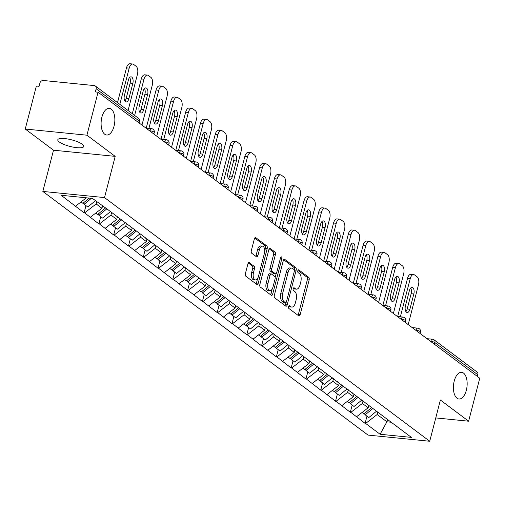 <?xml version="1.0" encoding="UTF-8"?>
<svg xmlns="http://www.w3.org/2000/svg" width="505" height="505" viewBox="0 0 505 505"><rect width="100%" height="100%" fill="white"/><g stroke="black" fill="none" stroke-linecap="round" stroke-linejoin="round"><path stroke-width="0.76" d="M114.042 126.212A13.408 6.786 95.7 0 0 109.307 108.322A13.408 6.786 95.7 0 0 101.909 117.122A13.408 6.786 95.7 0 0 106.643 135.012A13.408 6.786 95.7 0 0 114.042 126.212M466.349 390.201A13.408 6.786 95.7 0 0 461.614 372.311A13.408 6.786 95.7 0 0 454.216 381.105A13.408 6.786 95.7 0 0 458.95 399A13.408 6.786 95.7 0 0 466.349 390.201M288.544 306.598A1.439 0.726 95.7 0 0 288.847 308.435L298.733 315.846A2.058 1.042 95.7 0 0 299.029 315.966A2.058 1.042 95.7 0 0 300.166 314.615L309.136 279.934A2.058 1.042 95.7 0 0 308.7 277.308L298.815 269.897A1.439 0.726 95.7 0 0 298.606 269.815A1.439 0.726 95.7 0 0 297.817 270.762A1.439 0.726 95.7 0 0 298.114 272.599L299.396 273.558A6.584 3.333 95.7 0 1 300.778 281.954L300.033 284.845A6.584 3.333 95.7 0 1 296.397 289.163A6.584 3.333 95.7 0 1 295.463 288.778L294.181 287.818A1.439 0.726 95.7 0 0 293.973 287.736A1.439 0.726 95.7 0 0 293.178 288.683A1.439 0.726 95.7 0 0 293.481 290.52L294.762 291.48A6.584 3.333 95.7 0 1 296.145 299.875L295.4 302.766A6.584 3.333 95.7 0 1 291.764 307.084A6.584 3.333 95.7 0 1 290.823 306.699L289.548 305.74A1.439 0.726 95.7 0 0 289.34 305.658A1.439 0.726 95.7 0 0 288.544 306.598M82.296 144.272A13.408 3.384 14.5 0 1 83.773 146.482A13.408 3.384 14.5 0 1 73.503 147.189A13.408 3.384 14.5 0 1 59.281 141.974A13.408 3.384 14.5 0 1 57.804 139.765A13.408 3.384 14.5 0 1 68.074 139.058A13.408 3.384 14.5 0 1 82.296 144.272M249.344 262.619A2.058 1.042 95.7 0 0 249.047 262.499A2.058 1.042 95.7 0 0 247.917 263.85L245.398 273.584A2.058 1.042 95.7 0 0 245.828 276.203L256.811 284.435A2.058 1.042 95.7 0 0 257.108 284.555A2.058 1.042 95.7 0 0 258.238 283.204L267.208 248.517A2.058 1.042 95.7 0 0 266.779 245.897L255.795 237.666A2.058 1.042 95.7 0 0 255.505 237.546A2.058 1.042 95.7 0 0 254.368 238.897L251.326 250.65A2.058 1.042 95.7 0 0 251.761 253.276L256.458 256.799A2.058 1.042 95.7 0 0 256.755 256.919A2.058 1.042 95.7 0 0 257.891 255.568L259.4 249.735A5.505 2.784 95.7 0 1 262.436 246.131A5.505 2.784 95.7 0 1 264.374 253.466L258.472 276.304A5.505 2.784 95.7 0 1 255.435 279.909A5.505 2.784 95.7 0 1 253.491 272.574L254.476 268.767A2.058 1.042 95.7 0 0 254.047 266.141L248.738 262.562M115.184 156.361L86.936 135.195L98.052 92.2L479.75 378.213L468.634 421.202L440.379 400.036L429.717 441.256L104.522 197.588L115.184 156.361L53.505 150.2L42.843 191.427L104.522 197.588M274.341 295.267A2.058 1.042 95.7 0 0 274.77 297.893L285.754 306.118A2.058 1.042 95.7 0 0 286.045 306.238A2.058 1.042 95.7 0 0 287.181 304.887L296.151 270.207A2.058 1.042 95.7 0 0 295.722 267.581L284.738 259.355A2.058 1.042 95.7 0 0 284.448 259.235A2.058 1.042 95.7 0 0 283.311 260.58L274.341 295.267M271.286 295.273L260.302 287.048A2.058 1.042 95.7 0 1 259.867 284.422L268.837 249.741A2.058 1.042 95.7 0 1 269.973 248.391A2.058 1.042 95.7 0 1 270.27 248.511L274.966 252.033A2.058 1.042 95.7 0 1 275.402 254.653L271.759 268.723A2.058 1.042 95.7 0 0 272.195 271.349L275.313 273.685A2.058 1.042 95.7 0 0 275.604 273.805A2.058 1.042 95.7 0 0 276.74 272.454L280.527 257.809A1.439 0.726 95.7 0 1 281.323 256.862A1.439 0.726 95.7 0 1 281.834 258.787L272.713 294.049A2.058 1.042 95.7 0 1 271.576 295.393A2.058 1.042 95.7 0 1 271.286 295.273M42.843 191.427L368.031 435.095L429.717 441.256M85.957 205.611L84.089 212.82L84.632 212.87L96.158 203.951L96.758 201.64M84.089 212.82L61.168 195.29L92.459 198.414L107.458 209.304L411.392 437.393L380.101 434.268L365.645 423.436L377.172 414.517L377.847 411.91M366.965 416.17L365.102 423.379L365.645 423.436M365.102 423.379L350.855 412.351L362.382 403.438L363.057 400.825M352.174 405.092L350.312 412.301L350.855 412.351M350.312 412.301L336.065 401.273L347.591 392.353L348.267 389.746M337.384 394.007L335.522 401.216L336.065 401.273M335.522 401.216L321.275 390.188L332.801 381.269L333.477 378.662M322.6 382.929L320.732 390.131L321.275 390.188M320.732 390.131L306.484 379.103L318.011 370.19L318.687 367.583M307.81 371.844L305.942 379.053L306.484 379.103M305.942 379.053L291.694 368.025L303.221 359.106L303.896 356.498M293.02 360.759L291.151 367.968L291.694 368.025M291.151 367.968L276.904 356.94L288.431 348.027L289.106 345.414M278.23 349.681L276.361 356.89L276.904 356.94M276.361 356.89L262.114 345.862L273.641 336.942L274.316 334.335M263.44 338.596L261.571 345.805L262.114 345.862M261.571 345.805L247.324 334.777L258.85 325.858L259.526 323.25M248.649 327.511L246.781 334.72L247.324 334.777M246.781 334.72L232.534 323.692L244.06 314.779L244.736 312.166M233.859 316.433L231.991 323.642L232.534 323.692M231.991 323.642L217.743 312.614L229.27 303.694L229.945 301.087M219.069 305.348L217.2 312.557L217.743 312.614M217.2 312.557L202.953 301.529L214.48 292.61L215.155 290.003M204.279 294.27L202.41 301.479L202.953 301.529M202.41 301.479L188.163 290.444L199.69 281.531L200.365 278.924M189.489 283.185L187.62 290.394L188.163 290.444M187.62 290.394L173.373 279.366L184.899 270.446L185.575 267.839M174.698 272.1L172.83 279.309L173.373 279.366M172.83 279.309L158.583 268.281L170.109 259.368L170.785 256.755M159.908 261.022L158.04 268.231L158.583 268.281M158.04 268.231L143.792 257.203L155.319 248.283L155.994 245.676M145.118 249.937L143.25 257.146L143.792 257.203M143.25 257.146L129.002 246.118L140.529 237.198L141.204 234.591M130.328 238.852L128.459 246.061L129.002 246.118M128.459 246.061L114.212 235.033L125.739 226.12L126.414 223.507M115.538 227.774L113.669 234.983L114.212 235.033M113.669 234.983L99.422 223.955L110.948 215.035L111.624 212.428M100.747 216.689L98.879 223.898L99.422 223.955M98.879 223.898L84.632 212.87M96.158 203.951L101.947 208.287L102.547 205.971M115.538 215.357L115.923 215.995M90.414 217.207L101.947 208.287M110.948 215.035L116.737 219.372L117.33 217.055M130.328 226.442L130.713 227.08M105.204 228.285L116.737 219.372M125.739 226.12L131.527 230.45L132.121 228.134M145.118 237.52L145.503 238.164M119.994 239.37L131.527 230.45M140.529 237.198L146.317 241.535L146.911 239.218M159.908 248.605L160.293 249.243M134.785 250.448L146.317 241.535M155.319 248.283L161.108 252.614L161.701 250.303M174.698 259.69L175.084 260.327M149.575 261.533L161.108 252.614M170.109 259.368L175.898 263.698L176.491 261.382M189.489 270.768L189.874 271.406M164.365 272.618L175.898 263.698M184.899 270.446L190.688 274.783L191.281 272.466M204.279 281.853L204.664 282.491M179.155 283.696L190.688 274.783M199.69 281.531L205.478 285.862L206.072 283.551M219.069 292.938L219.454 293.575M193.945 294.781L205.478 285.862M214.48 292.61L220.268 296.946L220.862 294.63M233.859 304.016L234.244 304.654M208.735 305.866L220.268 296.946M229.27 303.694L235.059 308.031L235.652 305.714M248.649 315.101L249.034 315.739M223.526 316.944L235.059 308.031M244.06 314.779L249.842 319.109L250.442 316.793M263.44 326.18L263.825 326.823M238.316 328.029L249.842 319.109M258.85 325.858L264.633 330.194L265.232 327.878M278.23 337.264L278.615 337.902M253.106 339.108L264.633 330.194M273.641 336.942L279.423 341.273L280.022 338.962M293.02 348.349L293.405 348.987M267.896 350.192L279.423 341.273M288.431 348.027L294.213 352.357L294.813 350.041M307.81 359.427L308.195 360.065M282.686 361.277L294.213 352.357M303.221 359.106L309.003 363.442L309.603 361.125M322.6 370.512L322.985 371.15M297.477 372.355L309.003 363.442M318.011 370.19L323.793 374.521L324.393 372.21M337.39 381.597L337.776 382.234M312.267 383.44L323.793 374.521M332.801 381.269L338.584 385.605L339.183 383.289M352.181 392.675L352.566 393.313M327.057 394.525L338.584 385.605M347.591 392.353L353.374 396.69L353.973 394.373M366.971 403.76L367.356 404.398M341.847 405.603L353.374 396.69M362.382 403.438L368.164 407.769L368.764 405.452M381.761 414.839L382.146 415.482M356.637 416.688L368.164 407.769M477.433 376.477L477.863 374.798L434.919 342.617L434.483 344.296M426.977 338.666L432.533 339.221A3.144 1.591 95.7 0 1 432.981 339.404A3.144 2.594 126.8 0 1 434.104 339.833L477.055 372.015A3.144 2.594 126.8 0 1 477.863 374.798M377.172 414.517L386.893 421.801L391.684 422.281M387.486 419.485L386.893 421.801L380.101 434.268M396.551 425.923L396.936 426.561M435.752 417.919L468.634 421.202M86.936 135.195L25.25 129.028L36.366 86.039L39.068 86.311L39.876 83.167A3.144 2.594 -53.2 0 1 43.335 80.491L94.233 85.579A3.144 2.594 -53.2 0 1 95.357 86.008A3.144 2.594 -53.2 0 1 96.165 88.792L95.357 91.929L98.052 92.2M25.25 129.028L53.505 150.2M75.624 206.122L86.374 197.809M288.664 306.251L289.024 306.522A6.584 3.333 95.7 0 0 289.965 306.901L291.764 307.084M296.397 289.163L294.604 288.98A6.584 3.333 95.7 0 1 293.664 288.601L293.304 288.33M298 315.297A2.058 1.042 95.7 0 0 298.367 314.438L307.337 279.751A2.058 1.042 95.7 0 0 306.901 277.131L297.937 270.409M294.333 270.118L294.352 270.024A2.058 1.042 95.7 0 0 293.923 267.404L283.677 259.721M285.016 305.569A2.058 1.042 95.7 0 0 285.382 304.711L285.912 302.665M285.426 302.653A1.439 0.726 95.7 0 0 285.634 302.741A1.439 0.726 95.7 0 0 286.43 301.794L294.301 271.349A1.439 0.726 95.7 0 0 293.998 269.512L292.647 268.502A6.584 3.333 95.7 0 0 291.707 268.117A6.584 3.333 95.7 0 0 288.077 272.435L282.693 293.247A6.584 3.333 95.7 0 0 284.081 301.643L285.426 302.653L283.627 302.476A1.439 0.726 95.7 0 0 283.835 302.558A1.439 0.726 95.7 0 0 284.056 302.52M291.707 268.117L289.908 267.94A6.584 3.333 95.7 0 0 286.278 272.258L288.077 272.435M283.627 302.476L282.282 301.466A6.584 3.333 95.7 0 1 280.894 293.064L286.278 272.258M269.203 248.883L273.167 251.85L274.966 252.033M274.12 273.565A2.058 1.042 95.7 0 1 273.805 273.622A2.058 1.042 95.7 0 1 273.514 273.502L270.396 271.166A2.058 1.042 95.7 0 1 269.967 268.54L273.603 254.476A2.058 1.042 95.7 0 0 273.167 251.85M276.166 273.571L275.137 277.523M272.151 289.087L270.914 293.866L272.713 294.049M267.985 283.318A5.505 2.784 95.7 0 0 269.929 290.659A5.505 2.784 95.7 0 0 272.965 287.048L275.048 279.006A2.058 1.042 95.7 0 0 274.613 276.38L271.494 274.045A2.058 1.042 95.7 0 0 271.204 273.925A2.058 1.042 95.7 0 0 270.068 275.275L267.985 283.318L266.192 283.141A5.505 2.784 95.7 0 0 268.13 290.476L269.929 290.659M269.702 273.861A2.058 1.042 95.7 0 0 269.405 273.742A2.058 1.042 95.7 0 0 268.269 275.092L270.068 275.275M266.192 283.141L268.269 275.092M270.547 294.724A2.058 1.042 95.7 0 0 270.914 293.866M255.435 279.909L253.636 279.732A5.505 2.784 95.7 0 1 251.692 272.391L252.677 268.584A2.058 1.042 95.7 0 0 252.248 265.965L248.283 262.991M262.436 246.131L260.637 245.948A5.505 2.784 95.7 0 0 257.6 249.558L259.4 249.735M255.726 256.243A2.058 1.042 95.7 0 0 256.092 255.385L257.6 249.558M264.708 251.067L265.415 248.34A2.058 1.042 95.7 0 0 264.98 245.714L254.735 238.038M256.079 283.879A2.058 1.042 95.7 0 0 256.445 283.021L257.651 278.337M408.185 324.589L418.456 284.883A6.287 3.181 95.7 0 0 417.136 276.86L414.573 274.941A6.287 3.181 95.7 0 0 413.677 274.575A6.287 3.181 95.7 0 0 410.205 278.703L407.51 278.432L397.656 316.528M407.51 278.432A6.287 3.181 -84.3 0 1 410.982 274.31L413.677 274.575M410.679 288.046A4.924 2.493 -84.3 0 1 411.146 293.695L407.188 309.003A4.924 2.493 -84.3 0 1 405.894 311.579M410.205 278.703L400.358 316.799M409.883 309.275A4.924 2.493 -84.3 0 1 407.169 312.507A4.924 2.493 -84.3 0 1 405.427 305.935L409.391 290.621A4.924 2.493 -84.3 0 1 412.105 287.395A4.924 2.493 -84.3 0 1 413.841 293.96L409.883 309.275L407.188 309.003M372.835 408.501L365.166 414.82L368.814 417.559L376.705 411.057M364.332 413.57L365.166 414.82M371.604 407.579L363.935 413.898L362.06 412.497M393.395 313.504L403.665 273.798A6.287 3.181 95.7 0 0 402.346 265.775L399.783 263.863A6.287 3.181 95.7 0 0 398.887 263.496A6.287 3.181 95.7 0 0 395.415 267.618L392.72 267.347L382.866 305.449M392.72 267.347A6.287 3.181 -84.3 0 1 396.191 263.225L398.887 263.496M395.888 276.967A4.924 2.493 -84.3 0 1 396.356 282.611L392.398 297.925A4.924 2.493 -84.3 0 1 391.104 300.5M395.415 267.618L385.567 305.714M395.093 298.19A4.924 2.493 -84.3 0 1 392.379 301.422A4.924 2.493 -84.3 0 1 390.636 294.851L394.601 279.543A4.924 2.493 -84.3 0 1 397.315 276.311A4.924 2.493 -84.3 0 1 399.051 282.882L395.093 298.19L392.398 297.925M358.045 397.422L350.375 403.741L354.024 406.474L361.915 399.973M349.542 402.485L350.375 403.741M356.814 396.494L349.144 402.813L347.27 401.412M378.605 302.426L388.875 262.714A6.287 3.181 95.7 0 0 387.556 254.697L384.993 252.778A6.287 3.181 95.7 0 0 384.097 252.412A6.287 3.181 95.7 0 0 380.625 256.534L377.929 256.269L368.076 294.364M377.929 256.269A6.287 3.181 -84.3 0 1 381.401 252.14L384.097 252.412M381.098 265.882A4.924 2.493 -84.3 0 1 381.565 271.526L377.607 286.84A4.924 2.493 -84.3 0 1 376.313 289.416M380.625 256.534L370.777 294.636M380.303 287.111A4.924 2.493 -84.3 0 1 377.588 290.337A4.924 2.493 -84.3 0 1 375.846 283.772L379.81 268.458A4.924 2.493 -84.3 0 1 382.525 265.226A4.924 2.493 -84.3 0 1 384.261 271.797L380.303 287.111L377.607 286.84M343.255 386.338L335.585 392.656L339.234 395.39L347.124 388.888M334.752 391.4L335.585 392.656M342.024 385.416L334.354 391.735L332.479 390.327M363.815 291.341L374.085 251.635A6.287 3.181 95.7 0 0 372.766 243.612L370.203 241.693A6.287 3.181 95.7 0 0 369.306 241.327A6.287 3.181 95.7 0 0 365.835 245.455L363.139 245.184L353.285 283.28M363.139 245.184A6.287 3.181 -84.3 0 1 366.611 241.062L369.306 241.327M366.308 254.798A4.924 2.493 -84.3 0 1 366.775 260.447L362.817 275.755A4.924 2.493 -84.3 0 1 361.523 278.337M365.835 245.455L355.987 283.551M365.513 276.027A4.924 2.493 -84.3 0 1 362.798 279.259A4.924 2.493 -84.3 0 1 361.056 272.687L365.02 257.38A4.924 2.493 -84.3 0 1 367.735 254.148A4.924 2.493 -84.3 0 1 369.471 260.713L365.513 276.027L362.817 275.755M328.465 375.259L320.795 381.578L324.444 384.311L332.334 377.809M319.962 380.322L320.795 381.578M327.234 374.331L319.564 380.65L317.689 379.249M349.024 280.262L359.295 240.55A6.287 3.181 95.7 0 0 357.976 232.534L355.413 230.615A6.287 3.181 95.7 0 0 354.516 230.248A6.287 3.181 95.7 0 0 351.051 234.37L348.349 234.099L338.495 272.201M348.349 234.099A6.287 3.181 -84.3 0 1 351.821 229.977L354.516 230.248M351.518 243.719A4.924 2.493 -84.3 0 1 351.985 249.363L348.027 264.677A4.924 2.493 -84.3 0 1 346.739 267.252M351.051 234.37L341.197 272.466M350.723 264.948A4.924 2.493 -84.3 0 1 348.008 268.174A4.924 2.493 -84.3 0 1 346.266 261.609L350.23 246.295A4.924 2.493 -84.3 0 1 352.945 243.063A4.924 2.493 -84.3 0 1 354.687 249.634L350.723 264.948L348.027 264.677M313.674 364.174L306.005 370.493L309.653 373.227L317.544 366.725M305.171 369.237L306.005 370.493M312.443 363.253L304.774 369.572L302.899 368.164M334.234 269.178L344.505 229.472A6.287 3.181 95.7 0 0 343.185 221.449L340.623 219.53A6.287 3.181 95.7 0 0 339.726 219.164A6.287 3.181 95.7 0 0 336.261 223.286L333.559 223.021L323.705 261.117M333.559 223.021A6.287 3.181 -84.3 0 1 337.031 218.892L339.726 219.164M336.728 232.635A4.924 2.493 -84.3 0 1 337.195 238.284L333.237 253.592A4.924 2.493 -84.3 0 1 331.949 256.168M336.261 223.286L326.407 261.388M335.932 253.864A4.924 2.493 -84.3 0 1 333.218 257.095A4.924 2.493 -84.3 0 1 331.476 250.524L335.44 235.21A4.924 2.493 -84.3 0 1 338.154 231.984A4.924 2.493 -84.3 0 1 339.897 238.549L335.932 253.864L333.237 253.592M298.884 353.09L291.215 359.409L294.863 362.148L302.754 355.64M290.381 358.152L291.215 359.409M297.653 352.168L289.984 358.487L288.109 357.079M319.444 258.093L329.715 218.387A6.287 3.181 95.7 0 0 328.395 210.364L325.832 208.445A6.287 3.181 95.7 0 0 324.936 208.085A6.287 3.181 95.7 0 0 321.47 212.207L318.769 211.936L308.915 250.032M318.769 211.936A6.287 3.181 -84.3 0 1 322.24 207.814L324.936 208.085M321.938 221.55A4.924 2.493 -84.3 0 1 322.405 227.2L318.447 242.514A4.924 2.493 -84.3 0 1 317.159 245.089M321.47 212.207L311.617 250.303M321.142 242.779A4.924 2.493 -84.3 0 1 318.428 246.011A4.924 2.493 -84.3 0 1 316.685 239.439L320.65 224.132A4.924 2.493 -84.3 0 1 323.364 220.9A4.924 2.493 -84.3 0 1 325.106 227.471L321.142 242.779L318.447 242.514M284.094 342.011L276.424 348.33L280.073 351.063L287.964 344.562M275.591 347.074L276.424 348.33M282.863 341.083L275.193 347.402L273.319 346.001M304.654 247.014L314.924 207.302A6.287 3.181 95.7 0 0 313.605 199.286L311.042 197.367A6.287 3.181 95.7 0 0 310.146 197A6.287 3.181 95.7 0 0 306.68 201.123L303.978 200.851L294.125 238.953M303.978 200.851A6.287 3.181 -84.3 0 1 307.45 196.729L310.146 197M307.147 210.471A4.924 2.493 -84.3 0 1 307.614 216.115L303.656 231.429A4.924 2.493 -84.3 0 1 302.369 234.004M306.68 201.123L296.826 239.225M306.352 231.7A4.924 2.493 -84.3 0 1 303.638 234.926A4.924 2.493 -84.3 0 1 301.895 228.361L305.86 213.047A4.924 2.493 -84.3 0 1 308.574 209.815A4.924 2.493 -84.3 0 1 310.316 216.386L306.352 231.7L303.656 231.429M269.304 330.926L261.634 337.245L265.283 339.979L273.173 333.477M260.801 335.989L261.634 337.245M268.073 330.005L260.403 336.324L258.528 334.916M289.864 235.93L300.134 196.224A6.287 3.181 95.7 0 0 298.815 188.201L296.252 186.282A6.287 3.181 95.7 0 0 295.356 185.916A6.287 3.181 95.7 0 0 291.89 190.044L289.188 189.773L279.334 227.869M289.188 189.773A6.287 3.181 -84.3 0 1 292.66 185.651L295.356 185.916M292.357 199.387A4.924 2.493 -84.3 0 1 292.824 205.036L288.866 220.344A4.924 2.493 -84.3 0 1 287.579 222.926M291.89 190.044L282.036 228.14M291.562 220.616A4.924 2.493 -84.3 0 1 288.847 223.848A4.924 2.493 -84.3 0 1 287.105 217.276L291.069 201.962A4.924 2.493 -84.3 0 1 293.784 198.736A4.924 2.493 -84.3 0 1 295.526 205.301L291.562 220.616L288.866 220.344M254.514 319.842L246.844 326.161L250.493 328.9L258.383 322.398M246.011 324.911L246.844 326.161M253.283 318.92L245.613 325.239L243.738 323.838M275.073 224.845L285.344 185.139A6.287 3.181 95.7 0 0 284.025 177.116L281.462 175.203A6.287 3.181 95.7 0 0 280.565 174.837A6.287 3.181 95.7 0 0 277.1 178.959L274.398 178.688L264.544 216.79M274.398 178.688A6.287 3.181 -84.3 0 1 277.87 174.566L280.565 174.837M277.567 188.308A4.924 2.493 -84.3 0 1 278.034 193.952L274.076 209.266A4.924 2.493 -84.3 0 1 272.788 211.841M277.1 178.959L267.246 217.055M276.772 209.531A4.924 2.493 -84.3 0 1 274.057 212.763A4.924 2.493 -84.3 0 1 272.315 206.191L276.279 190.884A4.924 2.493 -84.3 0 1 278.994 187.652A4.924 2.493 -84.3 0 1 280.736 194.223L276.772 209.531L274.076 209.266M239.723 308.763L232.054 315.082L235.702 317.815L243.593 311.314M231.221 313.826L232.054 315.082M238.493 307.835L230.823 314.154L228.948 312.753M260.283 213.766L270.554 174.055A6.287 3.181 95.7 0 0 269.234 166.038L266.672 164.119A6.287 3.181 95.7 0 0 265.775 163.753A6.287 3.181 95.7 0 0 262.31 167.875L259.608 167.609L249.754 205.705M259.608 167.609A6.287 3.181 -84.3 0 1 263.08 163.481L265.775 163.753M262.777 177.223A4.924 2.493 -84.3 0 1 263.244 182.867L259.286 198.181A4.924 2.493 -84.3 0 1 257.998 200.756M262.31 167.875L252.456 205.977M261.981 198.452A4.924 2.493 -84.3 0 1 259.267 201.684A4.924 2.493 -84.3 0 1 257.525 195.113L261.489 179.799A4.924 2.493 -84.3 0 1 264.203 176.567A4.924 2.493 -84.3 0 1 265.946 183.138L261.981 198.452L259.286 198.181M224.933 297.679L217.264 303.997L220.912 306.731L228.803 300.229M216.43 302.741L217.264 303.997M223.702 296.757L216.033 303.076L214.158 301.668M245.493 202.682L255.764 162.976A6.287 3.181 95.7 0 0 254.444 154.953L251.881 153.034A6.287 3.181 95.7 0 0 250.985 152.668A6.287 3.181 95.7 0 0 247.519 156.796L244.818 156.525L234.964 194.621M244.818 156.525A6.287 3.181 -84.3 0 1 248.29 152.403L250.985 152.668M247.987 166.139A4.924 2.493 -84.3 0 1 248.454 171.788L244.496 187.096A4.924 2.493 -84.3 0 1 243.208 189.678M247.519 156.796L237.666 194.892M247.191 187.368A4.924 2.493 -84.3 0 1 244.477 190.6A4.924 2.493 -84.3 0 1 242.735 184.028L246.699 168.72A4.924 2.493 -84.3 0 1 249.413 165.489A4.924 2.493 -84.3 0 1 251.155 172.053L247.191 187.368L244.496 187.096M210.143 286.6L202.473 292.919L206.122 295.652L214.013 289.15M201.64 291.663L202.473 292.919M208.912 285.672L201.243 291.991L199.368 290.59M230.709 191.603L240.973 151.891A6.287 3.181 95.7 0 0 239.654 143.874L237.091 141.956A6.287 3.181 95.7 0 0 236.195 141.589A6.287 3.181 95.7 0 0 232.729 145.711L230.027 145.44L220.174 183.542M230.027 145.44A6.287 3.181 -84.3 0 1 233.499 141.318L236.195 141.589M233.196 155.06A4.924 2.493 -84.3 0 1 233.663 160.704L229.706 176.018A4.924 2.493 -84.3 0 1 228.418 178.593M232.729 145.711L222.875 183.807M232.401 176.289A4.924 2.493 -84.3 0 1 229.687 179.515A4.924 2.493 -84.3 0 1 227.944 172.95L231.909 157.636A4.924 2.493 -84.3 0 1 234.623 154.404A4.924 2.493 -84.3 0 1 236.365 160.975L232.401 176.289L229.706 176.018M195.353 275.515L187.683 281.834L191.332 284.567L199.229 278.066M186.85 280.578L187.683 281.834M194.122 274.594L186.452 280.913L184.577 279.505M215.919 180.519L226.183 140.813A6.287 3.181 95.7 0 0 224.864 132.79L222.307 130.871A6.287 3.181 95.7 0 0 221.405 130.505A6.287 3.181 95.7 0 0 217.939 134.627L215.237 134.362L205.383 172.457M215.237 134.362A6.287 3.181 -84.3 0 1 218.709 130.233L221.405 130.505M218.406 143.976A4.924 2.493 -84.3 0 1 218.873 149.625L214.915 164.933A4.924 2.493 -84.3 0 1 213.628 167.508M217.939 134.627L208.085 172.729M217.611 165.204A4.924 2.493 -84.3 0 1 214.896 168.436A4.924 2.493 -84.3 0 1 213.154 161.865L217.118 146.551A4.924 2.493 -84.3 0 1 219.833 143.325A4.924 2.493 -84.3 0 1 221.575 149.89L217.611 165.204L214.915 164.933M180.563 264.431L172.893 270.749L176.542 273.489L184.439 266.981M172.066 269.493L172.893 270.749M179.332 263.509L171.662 269.828L169.787 268.42M201.129 169.434L211.393 129.728A6.287 3.181 95.7 0 0 210.074 121.705L207.517 119.786A6.287 3.181 95.7 0 0 206.614 119.426A6.287 3.181 95.7 0 0 203.149 123.548L200.447 123.277L190.593 161.373M200.447 123.277A6.287 3.181 -84.3 0 1 203.919 119.155L206.614 119.426M203.616 132.891A4.924 2.493 -84.3 0 1 204.083 138.54L200.125 153.855A4.924 2.493 -84.3 0 1 198.837 156.43M203.149 123.548L193.295 161.644M202.821 154.12A4.924 2.493 -84.3 0 1 200.106 157.352A4.924 2.493 -84.3 0 1 198.364 150.78L202.328 135.473A4.924 2.493 -84.3 0 1 205.043 132.241A4.924 2.493 -84.3 0 1 206.785 138.812L202.821 154.12L200.125 153.855M165.773 253.352L158.103 259.671L161.751 262.404L169.648 255.902M157.276 258.415L158.103 259.671M164.542 252.424L156.872 258.743L154.997 257.342M186.339 158.355L196.603 118.643A6.287 3.181 95.7 0 0 195.284 110.627L192.727 108.708A6.287 3.181 95.7 0 0 191.824 108.341A6.287 3.181 95.7 0 0 188.359 112.463L185.657 112.192L175.809 150.294M185.657 112.192A6.287 3.181 -84.3 0 1 189.129 108.07L191.824 108.341M188.826 121.812A4.924 2.493 -84.3 0 1 189.293 127.456L185.335 142.77A4.924 2.493 -84.3 0 1 184.047 145.345M188.359 112.463L178.505 150.566M188.03 143.041A4.924 2.493 -84.3 0 1 185.316 146.267A4.924 2.493 -84.3 0 1 183.574 139.702L187.538 124.388A4.924 2.493 -84.3 0 1 190.252 121.156A4.924 2.493 -84.3 0 1 191.995 127.727L188.03 143.041L185.335 142.77M150.982 242.267L143.313 248.586L146.961 251.32L154.858 244.818M142.486 247.33L143.313 248.586M149.751 241.346L142.082 247.665L140.207 246.257M171.548 147.271L181.813 107.565A6.287 3.181 95.7 0 0 180.493 99.542L177.937 97.623A6.287 3.181 95.7 0 0 177.034 97.257A6.287 3.181 95.7 0 0 173.568 101.385L170.867 101.114L161.019 139.21M170.867 101.114A6.287 3.181 -84.3 0 1 174.339 96.992L177.034 97.257M174.036 110.728A4.924 2.493 -84.3 0 1 174.503 116.377L170.545 131.685A4.924 2.493 -84.3 0 1 169.257 134.267M173.568 101.385L163.715 139.481M173.24 131.956A4.924 2.493 -84.3 0 1 170.526 135.189A4.924 2.493 -84.3 0 1 168.784 128.617L172.748 113.303A4.924 2.493 -84.3 0 1 175.462 110.077A4.924 2.493 -84.3 0 1 177.205 116.642L173.24 131.956L170.545 131.685M136.192 231.183L128.522 237.501L132.171 240.241L140.068 233.739M127.696 236.252L128.522 237.501M134.961 230.261L127.292 236.58L125.417 235.178M156.758 136.186L167.022 96.48A6.287 3.181 95.7 0 0 165.703 88.457L163.147 86.544A6.287 3.181 95.7 0 0 162.244 86.178A6.287 3.181 95.7 0 0 158.778 90.3L156.077 90.029L146.229 128.131M156.077 90.029A6.287 3.181 -84.3 0 1 159.548 85.907L162.244 86.178M159.245 99.649A4.924 2.493 -84.3 0 1 159.713 105.293L155.755 120.607A4.924 2.493 -84.3 0 1 154.467 123.182M158.778 90.3L148.924 128.396M158.45 120.872A4.924 2.493 -84.3 0 1 155.736 124.104A4.924 2.493 -84.3 0 1 154 117.532L157.958 102.225A4.924 2.493 -84.3 0 1 160.672 98.993A4.924 2.493 -84.3 0 1 162.414 105.564L158.45 120.872L155.755 120.607M121.402 220.104L113.732 226.423L117.381 229.156L125.278 222.655M112.905 225.167L113.732 226.423M120.171 219.176L112.501 225.495L110.627 224.094M141.968 125.107L152.232 85.395A6.287 3.181 95.7 0 0 150.913 77.379L148.356 75.46A6.287 3.181 95.7 0 0 147.454 75.093A6.287 3.181 95.7 0 0 143.988 79.216L141.286 78.95L132.304 113.694M141.286 78.95A6.287 3.181 -84.3 0 1 144.758 74.822L147.454 75.093M144.455 88.564A4.924 2.493 -84.3 0 1 144.922 94.208L140.964 109.522A4.924 2.493 -84.3 0 1 139.677 112.097M143.988 79.216L134.62 115.43M143.66 109.793A4.924 2.493 -84.3 0 1 140.946 113.025A4.924 2.493 -84.3 0 1 139.21 106.454L143.167 91.14A4.924 2.493 -84.3 0 1 145.882 87.908A4.924 2.493 -84.3 0 1 147.624 94.479L143.66 109.793L140.964 109.522M106.612 209.019L98.942 215.338L102.591 218.072L110.488 211.57M98.115 214.082L98.942 215.338M105.381 208.098L97.711 214.417L95.836 213.009M128.081 110.526L137.442 74.317A6.287 3.181 95.7 0 0 136.123 66.294L133.566 64.375A6.287 3.181 95.7 0 0 132.663 64.009A6.287 3.181 95.7 0 0 129.198 68.137L126.496 67.866L117.513 102.61M126.496 67.866A6.287 3.181 -84.3 0 1 129.968 63.744L132.663 64.009M129.665 77.48A4.924 2.493 -84.3 0 1 130.132 83.129L126.174 98.437A4.924 2.493 -84.3 0 1 124.886 101.019M129.198 68.137L119.83 104.346M128.87 98.709A4.924 2.493 -84.3 0 1 126.155 101.941A4.924 2.493 -84.3 0 1 124.419 95.369L128.377 80.061A4.924 2.493 -84.3 0 1 131.092 76.829A4.924 2.493 -84.3 0 1 132.834 83.394L128.87 98.709L126.174 98.437M91.373 198.307L84.152 204.26L87.801 206.993L95.47 200.674M83.325 203.004L84.152 204.26M89.278 198.099L82.921 203.332L81.046 201.931M430.746 341.494L430.797 341.285A3.144 1.591 95.7 0 1 432.533 339.221A3.144 3.144 0 0 1 434.104 339.833A3.144 2.594 126.8 0 1 434.919 342.617A3.144 0.795 -165.5 0 0 430.797 341.285L430.418 341.247M138.679 122.646L139.115 120.973L96.165 88.792M139.083 122.949L139.462 121.49A3.144 0.795 14.5 0 0 139.115 120.973A3.144 2.594 -53.2 0 0 138.301 118.189L95.357 86.008M415.956 330.409L416.006 330.201A3.144 0.795 -165.5 0 1 420.128 331.539A3.144 0.795 14.5 0 1 420.469 332.056A3.144 3.144 0 0 0 417.742 328.143A3.144 1.591 95.7 0 0 416.006 330.201L415.628 330.163M401.166 319.324L400.837 319.084M386.375 308.246L386.047 308M371.585 297.161L371.257 296.915M356.795 286.076L356.467 285.836M342.005 274.998L341.677 274.752M327.215 263.913L326.887 263.673M312.425 252.835L312.096 252.588M297.634 241.75L297.306 241.504M282.844 230.665L282.516 230.425M268.054 219.587L267.726 219.34M253.264 208.502L252.936 208.256M238.474 197.417L238.145 197.177M223.683 186.339L223.355 186.093M208.893 175.254L208.565 175.014M194.103 164.175L193.775 163.929M179.313 153.091L178.985 152.845M164.523 142.006L164.194 141.766M149.732 130.928L149.404 130.681M418.19 328.326A3.144 1.591 95.7 0 0 417.742 328.143L412.187 327.587M405.338 320.454A3.144 0.795 14.5 0 1 405.679 320.972A3.144 3.144 0 0 0 402.952 317.058A3.144 1.591 95.7 0 0 401.216 319.122A3.144 0.795 -165.5 0 1 405.338 320.454M403.4 317.241A3.144 1.591 95.7 0 0 402.952 317.058L397.397 316.502M390.548 309.376A3.144 0.795 14.5 0 1 390.889 309.887A3.144 3.144 0 0 0 388.162 305.973A3.144 1.591 95.7 0 0 386.426 308.037A3.144 0.795 -165.5 0 1 390.548 309.376M388.61 306.156A3.144 1.591 95.7 0 0 388.162 305.973L382.607 305.418M375.758 298.291A3.144 0.795 14.5 0 1 376.099 298.808A3.144 3.144 0 0 0 373.372 294.895A3.144 1.591 95.7 0 0 371.636 296.953A3.144 0.795 -165.5 0 1 375.758 298.291M373.82 295.078A3.144 1.591 95.7 0 0 373.372 294.895L367.817 294.339M360.968 287.206A3.144 0.795 14.5 0 1 361.309 287.724A3.144 3.144 0 0 0 358.582 283.81A3.144 1.591 95.7 0 0 356.846 285.874A3.144 0.795 -165.5 0 1 360.968 287.206M359.03 283.993A3.144 1.591 95.7 0 0 358.582 283.81L353.027 283.255M346.177 276.128A3.144 0.795 14.5 0 1 346.525 276.645A3.144 3.144 0 0 0 343.791 272.732A3.144 1.591 95.7 0 0 342.055 274.789A3.144 0.795 -165.5 0 1 346.177 276.128M344.24 272.908A3.144 1.591 95.7 0 0 343.791 272.732L338.236 272.176M331.387 265.043A3.144 0.795 14.5 0 1 331.734 265.561A3.144 3.144 0 0 0 329.001 261.647A3.144 1.591 95.7 0 0 327.265 263.711A3.144 0.795 -165.5 0 1 331.387 265.043M329.449 261.83A3.144 1.591 95.7 0 0 329.001 261.647L323.446 261.091M316.597 253.958A3.144 0.795 14.5 0 1 316.944 254.476A3.144 3.144 0 0 0 314.211 250.562A3.144 1.591 95.7 0 0 312.475 252.626A3.144 0.795 -165.5 0 1 316.597 253.958M314.659 250.745A3.144 1.591 95.7 0 0 314.211 250.562L308.656 250.007M301.807 242.88A3.144 0.795 14.5 0 1 302.154 243.397A3.144 3.144 0 0 0 299.421 239.484A3.144 1.591 95.7 0 0 297.685 241.541A3.144 0.795 -165.5 0 1 301.807 242.88M299.869 239.667A3.144 1.591 95.7 0 0 299.421 239.484L293.866 238.928M287.017 231.795A3.144 0.795 14.5 0 1 287.364 232.313A3.144 3.144 0 0 0 284.631 228.399A3.144 1.591 95.7 0 0 282.895 230.463A3.144 0.795 -165.5 0 1 287.017 231.795M285.079 228.582A3.144 1.591 95.7 0 0 284.631 228.399L279.076 227.843M272.227 220.717A3.144 0.795 14.5 0 1 272.574 221.234A3.144 3.144 0 0 0 269.84 217.314A3.144 1.591 95.7 0 0 268.105 219.378A3.144 0.795 -165.5 0 1 272.227 220.717M270.289 217.497A3.144 1.591 95.7 0 0 269.84 217.314L264.285 216.759M257.436 209.632A3.144 0.795 14.5 0 1 257.784 210.149A3.144 3.144 0 0 0 255.05 206.236A3.144 1.591 95.7 0 0 253.314 208.294A3.144 0.795 -165.5 0 1 257.436 209.632M255.498 206.419A3.144 1.591 95.7 0 0 255.05 206.236L249.495 205.68M242.646 198.547A3.144 0.795 14.5 0 1 242.993 199.065A3.144 3.144 0 0 0 240.26 195.151A3.144 1.591 95.7 0 0 238.524 197.215A3.144 0.795 -165.5 0 1 242.646 198.547M240.708 195.334A3.144 1.591 95.7 0 0 240.26 195.151L234.705 194.595M227.856 187.469A3.144 0.795 14.5 0 1 228.203 187.986A3.144 3.144 0 0 0 225.47 184.073A3.144 1.591 95.7 0 0 223.734 186.13A3.144 0.795 -165.5 0 1 227.856 187.469M225.918 184.249A3.144 1.591 95.7 0 0 225.47 184.073L219.915 183.517M213.066 176.384A3.144 0.795 14.5 0 1 213.413 176.901A3.144 3.144 0 0 0 210.68 172.988A3.144 1.591 95.7 0 0 208.944 175.052A3.144 0.795 -165.5 0 1 213.066 176.384M211.128 173.171A3.144 1.591 95.7 0 0 210.68 172.988L205.125 172.432M198.276 165.299A3.144 0.795 14.5 0 1 198.623 165.817A3.144 3.144 0 0 0 195.889 161.903A3.144 1.591 95.7 0 0 194.154 163.967A3.144 0.795 -165.5 0 1 198.276 165.299M196.338 162.086A3.144 1.591 95.7 0 0 195.889 161.903L190.334 161.347M183.485 154.221A3.144 0.795 14.5 0 1 183.833 154.738A3.144 3.144 0 0 0 181.099 150.825A3.144 1.591 95.7 0 0 179.363 152.882A3.144 0.795 -165.5 0 1 183.485 154.221M181.548 151.008A3.144 1.591 95.7 0 0 181.099 150.825L175.544 150.269M168.695 143.136A3.144 0.795 14.5 0 1 169.042 143.654A3.144 3.144 0 0 0 166.309 139.74A3.144 1.591 95.7 0 0 164.573 141.804A3.144 0.795 -165.5 0 1 168.695 143.136M166.757 139.923A3.144 1.591 95.7 0 0 166.309 139.74L160.754 139.184M153.905 132.057A3.144 0.795 14.5 0 1 154.252 132.575A3.144 3.144 0 0 0 151.519 128.655A3.144 1.591 95.7 0 0 149.783 130.719A3.144 0.795 -165.5 0 1 153.905 132.057M151.967 128.838A3.144 1.591 95.7 0 0 151.519 128.655L145.964 128.1M289.024 306.522L290.823 306.699M293.759 287.781L294.181 287.818M293.664 288.601L295.463 288.778M298.392 269.859L298.815 269.897M306.901 277.131L308.7 277.308M307.337 279.751L309.136 279.934M298.367 314.438L300.166 314.615M289.119 305.695L289.548 305.74M284.132 259.292L284.738 259.355M293.923 267.404L295.722 267.581M294.352 270.024L296.151 270.207M285.382 304.711L287.181 304.887M280.894 293.064L282.693 293.247M282.282 301.466L284.081 301.643M269.664 248.447L270.27 248.511M273.603 254.476L275.402 254.653M269.967 268.54L271.759 268.723M270.396 271.166L272.195 271.349M273.514 273.502L275.313 273.685M280.313 258.636L281.834 258.787M252.248 265.965L254.047 266.141M252.677 268.584L254.476 268.767M251.692 272.391L253.491 272.574M256.092 255.385L257.891 255.568M255.189 237.609L255.795 237.666M264.98 245.714L266.779 245.897M265.415 248.34L267.208 248.517M256.445 283.021L258.238 283.204M411.146 293.695L413.841 293.96M396.356 282.611L399.051 282.882M381.565 271.526L384.261 271.797M366.775 260.447L369.471 260.713M351.985 249.363L354.687 249.634M337.195 238.284L339.897 238.549M322.405 227.2L325.106 227.471M307.614 216.115L310.316 216.386M292.824 205.036L295.526 205.301M278.034 193.952L280.736 194.223M263.244 182.867L265.946 183.138M248.454 171.788L251.155 172.053M233.663 160.704L236.365 160.975M218.873 149.625L221.575 149.89M204.083 138.54L206.785 138.812M189.293 127.456L191.995 127.727M174.503 116.377L177.205 116.642M159.713 105.293L162.414 105.564M144.922 94.208L147.624 94.479M130.132 83.129L132.834 83.394M420.097 333.515L420.469 332.056M405.307 322.43L405.679 320.972M390.516 311.345L390.889 309.887M375.726 300.267L376.099 298.808M360.936 289.182L361.309 287.724M346.146 278.097L346.525 276.645M331.356 267.019L331.734 265.561M316.566 255.934L316.944 254.476M301.775 244.856L302.154 243.397M286.985 233.771L287.364 232.313M272.195 222.686L272.574 221.234M257.405 211.608L257.784 210.149M242.615 200.523L242.993 199.065M227.824 189.438L228.203 187.986M213.034 178.36L213.413 176.901M198.244 167.275L198.623 165.817M183.454 156.196L183.833 154.738M168.664 145.112L169.042 143.654M153.873 134.027L154.252 132.575M139.462 121.49A3.144 3.144 0 0 0 138.301 118.189M283.835 302.558L285.634 302.741M273.805 273.622L275.604 273.805M269.405 273.742L271.204 273.925"/></g></svg>
